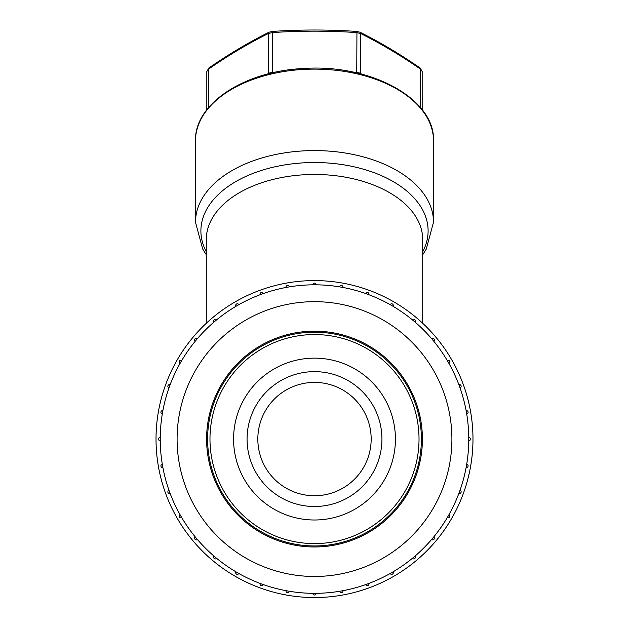 <?xml version="1.0" encoding="UTF-8"?>
<svg xmlns="http://www.w3.org/2000/svg" width="629" height="629" viewBox="0 0 629 629"><rect width="100%" height="100%" fill="white"/><g stroke="black" fill="none" stroke-linecap="round" stroke-linejoin="round"><path stroke-width="0.94" d="M257.827 439.073A56.673 56.673 0 0 1 342.836 389.996A56.673 56.673 0 0 1 342.836 488.151A56.673 56.673 0 0 1 257.827 439.073M314.5 597.55A158.477 158.477 0 0 0 451.748 359.835A158.477 158.477 0 0 0 177.252 359.835A158.477 158.477 0 0 0 314.5 597.55M180.539 362.579L180.067 363.405A1.683 1.683 0 0 1 179.446 361.101A1.683 1.683 0 0 1 181.757 360.488L181.529 360.865M195.249 341.209A1.683 1.683 0 0 1 195.619 338.386A1.683 1.683 0 0 1 197.42 338.63L195.249 341.209A154.262 154.262 0 0 0 181.757 360.488A1.683 1.683 0 0 0 179.218 361.942A1.683 1.683 0 0 0 180.067 363.405M235.914 306.331A1.683 1.683 0 0 1 236.936 303.846A1.683 1.683 0 0 1 238.831 304.64L235.914 306.331A1.683 1.683 0 0 1 236.528 304.019A1.683 1.683 0 0 1 238.831 304.64L238.446 304.861M286.053 287.453A1.683 1.683 0 0 1 287.571 285.472A1.683 1.683 0 0 1 289.371 286.871L286.053 287.453A1.683 1.683 0 0 1 287.422 285.495A1.683 1.683 0 0 1 289.371 286.871L288.939 286.942M339.629 286.871A1.683 1.683 0 0 1 341.429 285.472A1.683 1.683 0 0 1 342.947 287.453L339.629 286.871A1.683 1.683 0 0 1 341.578 285.495A1.683 1.683 0 0 1 342.947 287.453L342.514 287.374M367.611 294.238L365.677 293.546A1.683 1.683 0 0 1 367.839 292.532A1.683 1.683 0 0 1 368.846 294.694L368.429 294.545M391.953 305.663L390.169 304.64A1.683 1.683 0 0 1 392.472 304.019A1.683 1.683 0 0 1 393.086 306.331L392.708 306.103M460.027 490.243A1.683 1.683 0 0 1 461.143 491.831A1.683 1.683 0 0 1 458.871 493.411L460.027 490.243A1.683 1.683 0 0 1 461.041 492.413A1.683 1.683 0 0 1 458.871 493.411L459.028 493.002M448.689 515.167L448.933 514.742A1.683 1.683 0 0 1 449.554 517.046A1.683 1.683 0 0 1 447.243 517.659L447.471 517.274M433.751 536.93A1.683 1.683 0 0 1 433.381 539.761A1.683 1.683 0 0 1 431.58 539.517L433.751 536.93A1.683 1.683 0 0 1 433.963 539.312A1.683 1.683 0 0 1 431.58 539.517L431.871 539.179M342.947 590.686A1.683 1.683 0 0 1 341.555 592.66A1.683 1.683 0 0 1 339.629 591.276L342.947 590.686A1.683 1.683 0 0 1 341.555 592.66A1.683 1.683 0 0 1 339.629 591.276L340.061 591.205M288.436 591.118L289.371 591.276A1.683 1.683 0 0 1 287.445 592.66A1.683 1.683 0 0 1 286.053 590.686L286.486 590.773M262.867 584.435L263.323 584.6A1.683 1.683 0 0 1 261.161 585.615A1.683 1.683 0 0 1 260.154 583.445L260.571 583.602M162.88 467.52A1.683 1.683 0 0 1 160.898 465.861A1.683 1.683 0 0 1 162.298 464.194L162.88 467.52A1.683 1.683 0 0 1 160.922 466.152A1.683 1.683 0 0 1 162.298 464.194L162.368 464.634M314.5 284.811A154.262 154.262 0 0 1 468.762 438.232A154.262 154.262 0 0 1 316.183 593.328A154.262 154.262 0 0 1 160.238 439.915A154.262 154.262 0 0 1 314.5 284.811M368.382 583.618L368.846 583.445A1.683 1.683 0 0 1 367.548 585.693A1.683 1.683 0 0 1 365.677 584.6L366.094 584.451M390.169 573.506L393.086 571.816A1.683 1.683 0 0 1 392.064 574.301A1.683 1.683 0 0 1 390.169 573.506L390.554 573.286M413.803 557.121L414.943 556.154A1.683 1.683 0 0 1 414.228 558.827A1.683 1.683 0 0 1 412.365 558.324L412.703 558.041M447.911 516.527L448.461 515.56M466.12 467.52L466.702 464.194A1.683 1.683 0 0 1 468.102 465.861A1.683 1.683 0 0 1 466.12 467.52L466.199 467.08M468.754 440.756L468.754 437.383A1.683 1.683 0 0 1 470.453 439.073A1.683 1.683 0 0 1 468.754 440.756L468.754 440.316M466.702 413.945L466.12 410.627A1.683 1.683 0 0 1 468.102 412.286A1.683 1.683 0 0 1 466.702 413.945L466.632 413.512M460.027 387.896L458.871 384.728A1.683 1.683 0 0 1 461.143 386.308A1.683 1.683 0 0 1 460.027 387.896L459.878 387.48M448.933 363.405L447.243 360.488A1.683 1.683 0 0 1 449.782 361.942A1.683 1.683 0 0 1 448.933 363.405L448.713 363.019M431.895 339L431.58 338.63A1.683 1.683 0 0 1 434.356 339.912A1.683 1.683 0 0 1 433.751 341.209L433.467 340.871M433.302 340.674L432.194 339.353M414.943 321.993L412.365 319.823A1.683 1.683 0 0 1 415.344 320.9A1.683 1.683 0 0 1 414.943 321.993L414.605 321.702M316.183 284.811L312.817 284.819A1.683 1.683 0 0 1 314.5 283.121A1.683 1.683 0 0 1 316.183 284.819L315.742 284.811M263.323 293.546L260.154 294.694A1.683 1.683 0 0 1 261.452 292.454A1.683 1.683 0 0 1 263.323 293.546L262.906 293.696M216.635 319.823L214.057 321.993A1.683 1.683 0 0 1 214.772 319.312A1.683 1.683 0 0 1 216.635 319.823L216.297 320.106M181.404 361.085L180.806 362.107M170.129 384.728L168.973 387.896A1.683 1.683 0 0 1 167.857 386.308A1.683 1.683 0 0 1 170.129 384.728L169.972 385.145M162.455 413.009L162.298 413.945A1.683 1.683 0 0 1 160.898 412.286A1.683 1.683 0 0 1 162.88 410.627L162.801 411.059M160.238 438.704L160.246 440.756A1.683 1.683 0 0 1 158.547 439.073A1.683 1.683 0 0 1 160.246 437.383L160.246 437.831M169.413 491.485L170.129 493.411A1.683 1.683 0 0 1 167.857 491.831A1.683 1.683 0 0 1 168.973 490.243L169.122 490.667M181.003 516.37L181.757 517.659A1.683 1.683 0 0 1 179.218 516.205A1.683 1.683 0 0 1 180.067 514.742L180.287 515.127M196.806 538.794L197.42 539.517A1.683 1.683 0 0 1 194.644 538.227A1.683 1.683 0 0 1 195.249 536.93L195.533 537.276M195.698 537.473L196.452 538.377M214.057 556.154L216.635 558.324A1.683 1.683 0 0 1 213.656 557.247A1.683 1.683 0 0 1 214.057 556.154L214.395 556.445M238.407 573.263L238.831 573.506A1.683 1.683 0 0 1 235.686 572.665A1.683 1.683 0 0 1 235.914 571.816L236.292 572.044M315.86 593.328L316.183 593.328A1.683 1.683 0 0 1 314.5 595.018A1.683 1.683 0 0 1 312.817 593.328L313.258 593.328M314.13 593.336L315.695 593.328M206.603 439.073A107.897 107.897 0 0 1 368.452 345.628A107.897 107.897 0 0 1 368.452 532.519A107.897 107.897 0 0 1 206.603 439.073M390.169 304.64A1.683 1.683 0 0 1 393.314 305.474A1.683 1.683 0 0 1 393.086 306.331M365.677 293.546A1.683 1.683 0 0 1 368.948 294.113A1.683 1.683 0 0 1 368.846 294.694M263.323 584.6A1.683 1.683 0 0 1 260.052 584.034A1.683 1.683 0 0 1 260.154 583.445M448.933 514.742A1.683 1.683 0 0 1 448.933 517.667A1.683 1.683 0 0 1 447.243 517.659M289.371 591.276A1.683 1.683 0 0 1 287.445 592.66A1.683 1.683 0 0 1 286.053 590.686M314.5 332.183A106.891 106.891 0 0 1 421.391 439.073A106.891 106.891 0 0 1 314.5 545.964A106.891 106.891 0 0 1 207.609 439.073A106.891 106.891 0 0 1 314.5 332.183M314.5 543.598A104.524 104.524 0 0 0 405.021 386.811A104.524 104.524 0 0 0 223.979 386.811A104.524 104.524 0 0 0 314.5 543.598M314.5 358.145A80.929 80.929 0 0 1 384.586 479.534A80.929 80.929 0 0 1 244.414 479.534A80.929 80.929 0 0 1 314.5 358.145M314.5 506.51A67.437 67.437 0 0 0 381.937 439.073A67.437 67.437 0 0 0 314.5 371.637A67.437 67.437 0 0 0 247.063 439.073A67.437 67.437 0 0 0 314.5 506.51M422.177 109.753L422.177 71.502L422.177 109.753M206.823 109.753L206.823 71.502L208.883 67.979A2.831 1.462 55.4 0 0 208.49 69.119L206.823 71.502M208.883 67.979C228.901 54.157 248.935 42.245 268.976 32.236L272.058 31.45L272.247 32.59L268.237 33.581A503.483 286.187 -59.3 0 0 208.49 69.119L208.49 107.693M272.058 31.45C300.355 29.539 328.645 29.539 356.942 31.45L360.024 32.236A2.831 1.745 116.5 0 1 360.763 33.581L356.753 32.59A503.483 404.73 -0 0 0 272.247 32.59L272.247 72.594L273.662 72.594M360.024 32.236C380.065 42.245 400.099 54.157 420.117 67.979L422.177 71.502L420.51 69.119A503.483 286.187 59.3 0 0 360.763 33.581L360.763 73.577L361.675 74.12M420.125 67.987A2.831 1.462 124.6 0 1 420.51 69.119L420.51 107.693M356.942 31.45L356.753 72.594A5.669 3.373 0 0 1 360.763 73.577A2.831 1.612 120.7 0 1 360.739 73.884M268.968 32.236A2.831 1.745 63.5 0 0 268.237 33.581L268.237 73.577A5.669 3.373 0 0 1 272.247 72.594L272.247 72.909M422.712 323.29L422.712 239.586A108.212 65.125 180 0 0 422.193 233.233A108.212 65.125 180 0 0 309.216 174.54A108.212 65.125 180 0 0 206.288 239.586L206.288 323.29M206.288 251.718A113.613 68.372 0 0 1 314.5 162.526A113.613 68.372 0 0 1 422.712 251.718M206.288 254.745L202.68 249.005L195.493 222.202A119.007 71.62 0 0 1 314.5 150.583A119.007 71.62 0 0 1 433.507 222.202L426.265 249.092L422.712 254.745M433.507 222.202L433.507 140.739A119.007 71.62 180 0 0 314.5 69.119A119.007 71.62 180 0 0 195.493 140.739L195.493 222.202M314.5 301.668A137.405 137.405 0 0 0 195.509 507.776A137.405 137.405 0 0 0 433.491 507.776A137.405 137.405 0 0 0 314.5 301.668M355.338 72.594L356.753 72.909M267.325 74.12L268.237 73.577A2.831 1.612 -120.7 0 0 268.261 73.884M433.507 140.739C435.213 98.863 370.599 63.749 303.87 68.498C244.595 70.959 194.353 103.691 195.493 140.739"/></g></svg>
